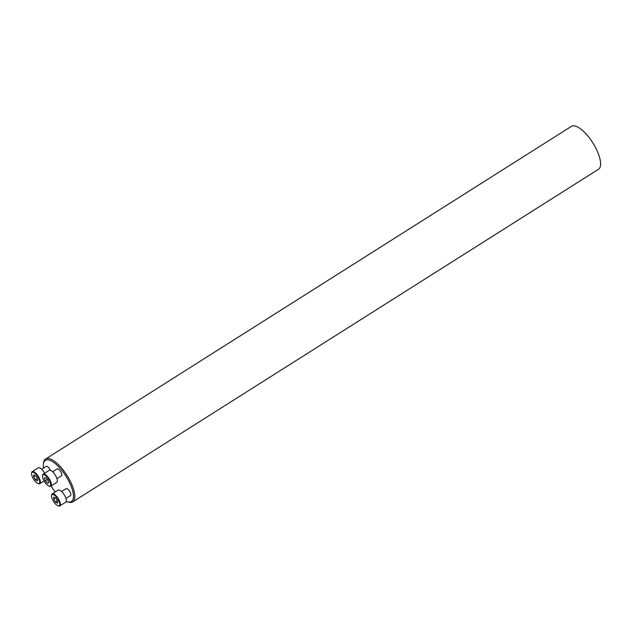 <?xml version="1.0" encoding="UTF-8"?>
<svg xmlns="http://www.w3.org/2000/svg" width="632" height="632" viewBox="0 0 632 632"><rect width="100%" height="100%" fill="white"/><g stroke="black" fill="none" stroke-linecap="round" stroke-linejoin="round"><path stroke-width="0.95" d="M56.935 478.653L61.509 475.754A4.061 1.485 -122.3 0 0 60.956 472.151A4.061 1.485 -122.3 0 0 57.741 468.833A4.061 1.485 -122.3 0 0 57.172 468.897L52.59 471.796M66.305 501.373A24.395 8.943 -122.3 0 0 67.411 501.784A24.395 8.943 -122.3 0 0 70.247 484.152A24.395 8.943 -122.3 0 0 48.79 459.954A24.395 8.943 -122.3 0 0 43.434 463.888A24.395 8.943 -122.3 0 0 43.529 468.099M51.01 486A24.395 8.943 -122.3 0 0 55.308 491.949M50.363 470.311A4.061 1.485 -122.3 0 0 46.815 466.321A4.061 1.485 -122.3 0 0 46.239 466.384L41.665 469.284M65.981 498.411L70.555 495.52A4.061 1.485 -122.3 0 0 70.002 491.909A4.061 1.485 -122.3 0 0 66.787 488.591A4.061 1.485 -122.3 0 0 66.218 488.654L61.636 491.554M43.434 463.888L43.6 462.719A25.367 9.298 57.7 0 1 45.599 459.029L571.391 126.368A25.367 9.298 57.7 0 1 574.962 125.981A25.367 9.298 57.7 0 1 595.083 146.695A25.367 9.298 57.7 0 1 598.52 169.242L72.727 501.903A25.367 9.298 57.7 0 1 68.532 502.132L67.411 501.784M45.599 459.029A25.367 9.298 57.7 0 1 49.17 458.635A25.367 9.298 57.7 0 1 69.283 479.348A25.367 9.298 57.7 0 1 72.727 501.903M38.244 483.567A6.596 2.417 -122.3 0 0 37.596 476.457A6.596 2.417 -122.3 0 0 31.6 473.281A6.596 2.417 -122.3 0 0 33.607 479.182A6.596 2.417 -122.3 0 0 38.086 483.527A6.596 2.417 -122.3 0 0 38.244 483.567M37.414 480.913L35.439 479.759L33.67 476.741L33.875 474.869L35.85 476.022L37.62 479.048L37.414 480.913M31.6 473.281L31.687 472.673A7.102 2.607 57.7 0 1 32.248 471.638L38.228 467.854A7.102 2.607 57.7 0 1 44.675 473.202M32.248 471.638A7.102 2.607 57.7 0 1 38.244 476.252A7.102 2.607 57.7 0 1 39.84 483.638A7.102 2.607 57.7 0 1 38.844 483.749A7.102 2.607 57.7 0 1 38.671 483.701L38.086 483.527M35.439 479.759L37.335 478.558M33.67 476.741L35.305 475.706M49.17 486.079A6.596 2.417 -122.3 0 0 48.53 478.969A6.596 2.417 -122.3 0 0 42.526 475.793A6.596 2.417 -122.3 0 0 44.532 481.695A6.596 2.417 -122.3 0 0 49.012 486.04A6.596 2.417 -122.3 0 0 49.17 486.079M45.314 480.818L44.414 477.989L45.67 477.579L47.834 479.996L48.735 482.816L47.479 483.227L45.314 480.818L47.392 479.498M42.526 475.793L42.613 475.185A7.102 2.607 57.7 0 1 43.174 474.15L49.162 470.366A7.102 2.607 57.7 0 1 55.158 474.972A7.102 2.607 57.7 0 1 56.754 482.366L50.773 486.15A7.102 2.607 57.7 0 1 49.77 486.261A7.102 2.607 57.7 0 1 49.596 486.213L49.012 486.04M43.174 474.15A7.102 2.607 57.7 0 1 49.17 478.756A7.102 2.607 57.7 0 1 50.773 486.15M47.479 483.227L48.632 482.493M58.215 505.837A6.596 2.417 -122.3 0 0 57.575 498.727A6.596 2.417 -122.3 0 0 51.571 495.551A6.596 2.417 -122.3 0 0 53.578 501.453A6.596 2.417 -122.3 0 0 58.057 505.798A6.596 2.417 -122.3 0 0 58.215 505.837M53.846 497.139L55.821 498.293L57.591 501.318L57.394 503.183L55.419 502.029L53.649 499.011L53.846 497.139M51.571 495.551L51.658 494.943A7.102 2.607 57.7 0 1 52.219 493.908L58.207 490.124A7.102 2.607 57.7 0 1 64.203 494.73A7.102 2.607 57.7 0 1 65.799 502.124L59.819 505.908A7.102 2.607 57.7 0 1 58.816 506.019A7.102 2.607 57.7 0 1 58.642 505.971L58.057 505.798M52.219 493.908A7.102 2.607 57.7 0 1 58.215 498.522A7.102 2.607 57.7 0 1 59.819 505.908M55.419 502.029L57.307 500.828M53.649 499.011L55.276 497.977M44.09 480.952L39.84 483.638"/></g></svg>
